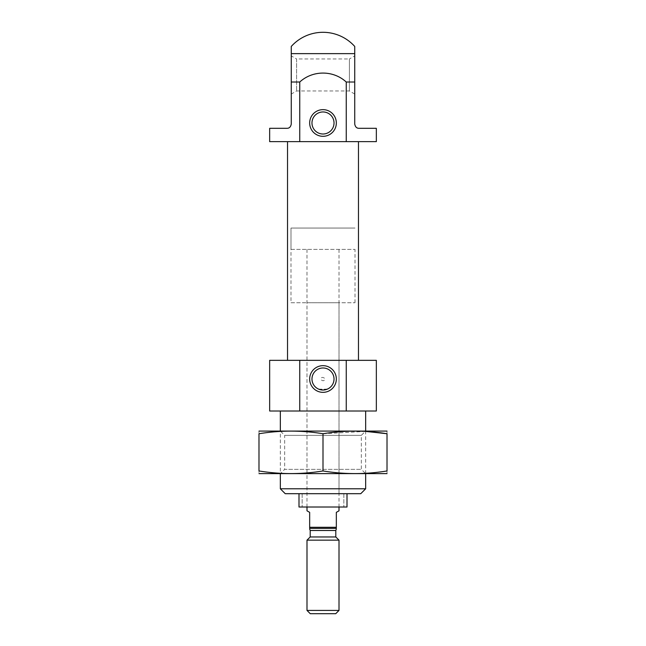 <?xml version="1.0" encoding="UTF-8"?>
<svg xmlns="http://www.w3.org/2000/svg" width="646" height="646" viewBox="0 0 646 646"><rect width="100%" height="100%" fill="white"/><g stroke="black" fill="none" stroke-linecap="round" stroke-linejoin="round"><path stroke-width="0.48" stroke-dasharray="3.23 2.42" d="M318.68 389.15L327.328 389.142M299.001 493.689L299.001 507.021L346.999 507.021L299.001 507.021L299.001 493.689L346.999 493.689L299.001 493.689L346.999 493.689L299.001 493.689L299.001 507.021L346.999 507.021L346.999 493.689M376.343 141.644L346.248 141.644L346.248 82.018L354.735 82.018L354.735 94.05L354.735 55.887L349.405 58.972L349.405 90.973L349.405 58.972L296.595 58.972L296.595 90.973L296.595 58.972L291.265 55.887L291.265 94.05L291.265 82.018L299.752 82.018L299.752 141.644L269.657 141.644M376.343 128.312L359.006 128.312C356.689 128.32 355.268 126.899 354.735 124.04L354.735 46.447M291.265 46.447L291.265 124.04C290.732 126.899 289.311 128.32 286.994 128.312L269.657 128.312M346.248 82.018C333.247 70.075 312.68 70.123 299.752 82.018M376.343 411.009L269.657 411.009M280.332 411.009L365.668 411.009L280.332 411.009M346.248 411.009L346.248 360.339L376.343 360.339M299.752 411.009L299.752 360.339L269.657 360.339M287.527 360.339L358.473 360.339L287.527 360.339M299.752 360.339L346.248 360.339M346.248 141.644L299.752 141.644M287.527 141.644L358.473 141.644L287.527 141.644M323 134.005A11.022 11.022 0 0 0 332.545 117.467A11.022 11.022 0 0 0 313.455 117.467A11.022 11.022 0 0 0 323 134.005M360.767 493.689L285.233 493.689M306.995 493.689L339.005 493.689L306.995 493.689L306.995 302.732L339.005 302.732L306.995 302.732M365.668 488.78L280.332 488.78M259.256 431.011L365.668 431.011L280.332 431.011L284.66 435.347L361.34 435.347L284.66 435.347L284.66 469.351L361.34 469.351L284.66 469.351L280.332 473.688L365.668 473.688L280.332 473.688L280.332 431.011L386.744 431.011M302.158 493.689L302.158 507.021L302.158 493.689M343.842 493.689L343.842 507.021L343.842 493.689M321.401 380.082L323 380.793C328.959 379.17 319.455 374.535 321.401 380.082M290.999 302.732L355.001 302.732L290.999 302.732L290.999 228.054L355.001 228.054L290.999 228.054L355.001 228.054L290.999 228.054L290.999 249.388L355.001 249.388L290.999 249.388M336.332 528.355L336.332 527.289L309.668 527.289L309.668 528.355L336.332 528.355M309.668 527.289L309.668 512.359L306.995 510.816M336.332 527.289L336.332 512.359L339.005 510.816M335.726 613.7L310.274 613.7M339.005 610.43L306.995 610.43M339.005 540.161L306.995 540.161M335.799 536.963L310.201 536.963M387.011 433.741C387.011 430.244 387.011 430.244 387.011 433.741L387.011 470.958C387.011 474.447 387.011 474.447 387.011 470.958C365.668 474.455 344.334 474.455 323 470.958L323 433.741C301.666 430.244 280.332 430.244 258.989 433.741C258.989 430.244 258.989 430.244 258.989 433.741L258.989 470.958C258.989 474.447 258.989 474.447 258.989 470.958C280.332 474.455 301.666 474.455 323 470.958M365.668 431.407L323 433.741M259.256 473.688L386.744 473.688M354.735 53.634L291.265 53.634M335.799 530.487L310.201 530.487M354.735 94.05L349.405 90.973L296.595 90.973L291.265 94.05M365.668 473.688L365.668 431.011L361.34 435.347L361.34 469.351L365.668 473.688M339.005 493.689L339.005 302.732M355.001 302.732L355.001 249.388M339.005 507.021L339.005 249.388M306.995 507.021L306.995 249.388"/><path stroke-width="0.97" d="M327.328 389.142L323 390.031A11.022 11.022 0 0 0 332.545 373.493A11.022 11.022 0 0 0 313.455 373.493A11.022 11.022 0 0 0 323 390.031L318.68 389.15M291.265 55.887L291.265 124.04C290.732 126.899 289.311 128.32 286.994 128.312L269.657 128.312L269.657 141.644L346.248 141.644L346.248 82.018L354.735 82.018L354.735 46.447A42.668 42.668 0 0 0 291.265 46.447L291.265 82.018L299.752 82.018C312.745 70.075 333.32 70.123 346.248 82.018M346.248 141.644L376.343 141.644L376.343 128.312L359.006 128.312C356.689 128.32 355.268 126.899 354.735 124.04L354.735 55.887M299.752 141.644L299.752 82.018M346.248 411.009L346.248 360.339L376.343 360.339L376.343 411.009L299.752 411.009L299.752 360.339L269.657 360.339L269.657 411.009L299.752 411.009M346.248 360.339L299.752 360.339M287.527 360.339L287.527 141.644M323 136.314A13.332 13.332 0 0 0 334.547 116.312A13.332 13.332 0 0 0 311.453 116.312A13.332 13.332 0 0 0 323 136.314M323 392.34A13.332 13.332 0 0 0 334.547 372.338A13.332 13.332 0 0 0 311.453 372.338A13.332 13.332 0 0 0 323 392.34M323 134.005A11.022 11.022 0 0 0 332.545 117.467A11.022 11.022 0 0 0 313.455 117.467A11.022 11.022 0 0 0 323 134.005M299.001 493.689L299.001 507.021L346.999 507.021L346.999 493.689M365.668 488.78L280.332 488.78L285.233 493.689L360.767 493.689L365.668 488.78L365.668 473.688M280.332 488.78L280.332 473.688M280.332 431.011L280.332 411.009M336.332 527.289L336.332 528.355L309.668 528.355L309.668 527.289L336.332 527.289L336.332 512.359L339.005 510.816L339.005 507.021M309.668 527.289L309.668 512.359L306.995 510.816L306.995 507.021M306.995 610.43L310.274 613.7L335.726 613.7L339.005 610.43L339.005 540.161L306.995 540.161L306.995 610.43L339.005 610.43M306.995 540.161L310.201 536.963L335.799 536.963L339.005 540.161M387.011 431.084L258.989 431.084M323 433.741L323 470.958C301.666 474.455 280.332 474.455 258.989 470.958C258.989 474.447 258.989 474.447 258.989 470.958L258.989 433.741C258.989 430.244 258.989 430.244 258.989 433.741C280.332 430.244 301.666 430.244 323 433.741C344.334 430.244 365.668 430.244 387.011 433.741C387.011 430.244 387.011 430.244 387.011 433.741L365.668 431.407M387.011 433.741L387.011 470.958C387.011 474.447 387.011 474.447 387.011 470.958C365.668 474.455 344.334 474.455 323 470.958M387.011 473.615L258.989 473.615M291.265 53.634L354.735 53.634M310.201 536.963L310.201 530.487L335.799 530.487L336.332 529.082M358.473 360.339L358.473 141.644M365.668 431.011L365.668 411.009M310.201 530.487L309.668 529.082M335.799 536.963L335.799 530.487"/></g></svg>
